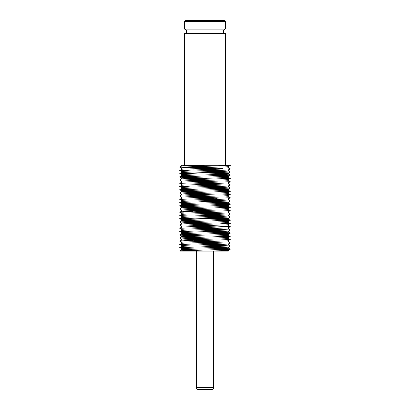 <?xml version="1.0" encoding="UTF-8"?>
<svg xmlns="http://www.w3.org/2000/svg" width="410" height="410" viewBox="0 0 410 410"><rect width="100%" height="100%" fill="white"/><g stroke="black" fill="none" stroke-linecap="round" stroke-linejoin="round"><path stroke-width="0.61" d="M184.618 165.312L184.618 33.374A2.147 2.147 0 0 0 186.765 31.227A2.147 2.147 0 0 0 184.618 29.079L225.382 29.079A2.147 2.147 0 0 0 223.235 31.227A2.147 2.147 0 0 0 225.382 33.374L225.382 165.312L181.579 165.312L181.579 166.106M181.594 249.767L179.734 250.838L180.169 251.125L205 251.125L196.421 251.125L196.421 387.353L213.579 387.353L213.579 251.125M196.421 387.353A2.147 2.147 0 0 0 198.563 389.5L211.437 389.5L198.563 389.5M213.579 387.353A2.147 2.147 0 0 1 211.437 389.5M205 251.125L228.421 251.125L228.421 250.331C228.749 250.587 217.51 250.858 205 251.125M179.734 250.838L230.266 249.265L228.421 250.32M192.91 250.31L181.579 249.782C180.133 249.249 229.866 248.711 228.421 248.173L228.421 247.112C229.866 247.64 180.133 248.173 181.579 248.711L181.579 249.777M228.421 243.883C229.866 244.421 180.133 244.96 181.579 245.493L181.579 246.559C180.133 246.031 229.866 245.493 228.421 244.96L228.421 243.894M181.579 243.35C180.133 242.812 229.866 242.274 228.421 241.741L228.421 240.675C229.866 241.203 180.133 241.741 181.579 242.274L181.579 243.34M192.91 240.655L181.579 240.132C180.133 239.594 229.866 239.056 228.421 238.523L228.421 237.457M181.579 240.122L181.579 239.056C180.133 238.523 229.866 237.984 228.421 237.446M181.579 236.913C180.133 236.375 229.866 235.837 228.421 235.304L228.421 234.238C229.866 234.766 180.133 235.304 181.579 235.837L181.579 236.903M181.579 233.695C180.133 233.157 229.866 232.624 228.421 232.086L228.421 231.02C229.866 231.547 180.133 232.086 181.579 232.624L181.579 233.685M181.579 230.476C180.133 229.938 229.866 229.405 228.421 228.867L228.421 227.801C229.866 228.329 180.133 228.867 181.579 229.405L181.579 230.466M181.579 227.258C180.133 226.72 229.866 226.187 228.421 225.649L228.421 224.583C229.866 225.11 180.133 225.649 181.579 226.187L181.579 227.248M228.421 221.359C229.866 221.892 180.133 222.43 181.579 222.968L181.579 224.029C180.133 223.501 229.866 222.968 228.421 222.43L228.421 221.369M181.579 220.821C180.133 220.288 229.866 219.75 228.421 219.212L228.421 218.151C229.866 218.679 180.133 219.212 181.579 219.75L181.579 220.811M228.421 214.922C229.866 215.46 180.133 215.993 181.579 216.531L181.579 217.597C180.133 217.069 229.866 216.531 228.421 215.993L228.421 214.932M181.579 214.384C180.133 213.851 229.866 213.313 228.421 212.775L228.421 211.714C229.866 212.242 180.133 212.775 181.579 213.313L181.579 214.379M192.91 211.693L181.579 211.165C180.133 210.632 229.866 210.094 228.421 209.561L228.421 208.495C229.866 209.023 180.133 209.561 181.579 210.094L181.579 211.16M228.421 205.266C229.866 205.805 180.133 206.343 181.579 206.876L181.579 207.942C180.133 207.414 229.866 206.876 228.421 206.343L228.421 205.277M181.579 204.733C180.133 204.195 229.866 203.657 228.421 203.124L228.421 202.058C229.866 202.586 180.133 203.124 181.579 203.657L181.579 204.723M181.594 203.678L179.734 202.571L187.124 202.186L230.266 200.992L228.421 202.048M228.421 198.835C229.866 199.368 180.133 199.906 181.579 200.439L181.579 201.505C180.133 200.977 229.866 200.439 228.421 199.906L228.421 198.84M181.579 198.296C180.133 197.758 229.866 197.225 228.421 196.687L228.421 195.621C229.866 196.149 180.133 196.687 181.579 197.225L181.579 198.286M181.579 195.078C180.133 194.54 229.866 194.007 228.421 193.469L228.421 192.403C229.866 192.931 180.133 193.469 181.579 194.007L181.579 195.068M181.579 191.859C180.133 191.321 229.866 190.788 228.421 190.25L228.421 189.189C229.866 189.712 180.133 190.25 181.579 190.788L181.579 191.849M181.579 188.641C180.133 188.108 229.866 187.57 228.421 187.032L228.421 185.971C229.866 186.499 180.133 187.032 181.579 187.57L181.579 188.631M228.421 182.742C229.866 183.28 180.133 183.813 181.579 184.351L181.579 185.417C180.133 184.889 229.866 184.351 228.421 183.813L228.421 182.752M181.579 182.204C180.133 181.671 229.866 181.133 228.421 180.595L228.421 179.534C229.866 180.062 180.133 180.595 181.579 181.133L181.579 182.199M217.09 175.782L228.421 176.305C229.866 176.843 180.133 177.376 181.579 177.914L181.579 178.98C180.133 178.452 229.866 177.914 228.421 177.376L228.421 176.315M181.579 175.772C180.133 175.234 229.866 174.696 228.421 174.163L228.421 173.097C229.866 173.625 180.133 174.163 181.579 174.696L181.579 175.762M181.579 172.554C180.133 172.015 229.866 171.477 228.421 170.944L228.421 169.878C229.866 170.406 180.133 170.944 181.579 171.477L181.579 172.554M228.421 166.65C229.866 167.188 180.133 167.726 181.579 168.259L181.579 169.325C180.133 168.797 229.866 168.259 228.421 167.726L228.421 166.66M216.649 244.421L192.91 243.873M217.09 243.361L193.351 242.812M216.649 231.547L192.91 230.999M216.649 225.11L192.91 224.567M216.649 218.679L192.91 218.13M216.649 215.46L192.91 214.912M217.09 201.525L193.351 200.977M217.09 198.307L193.351 197.758M217.09 179.001L193.351 178.452M217.09 172.564L193.351 172.015M216.649 170.406L192.91 169.858M185.694 20.5L224.306 20.5L225.382 21.571L184.618 21.571L185.694 20.5M184.618 33.374L225.382 33.374M225.382 29.079L225.382 21.571M184.618 29.079L184.618 21.571M226.93 165.312L205 165.312C192.49 165.578 181.251 165.85 181.579 166.117M222.876 168.397L217.09 168.249M192.91 167.736L179.734 167.172L230.266 165.563M230.266 249.265L228.406 248.158M192.91 248.188L179.734 247.625L230.266 246.046L228.406 244.939M181.594 245.513L179.734 244.406L230.266 242.828L228.406 241.721M181.594 242.295L179.734 241.188L230.266 239.609L228.406 238.502M181.594 239.076L179.734 237.969L230.266 236.391L228.406 235.284M181.594 235.858L179.734 234.751L230.266 233.172L217.09 232.608M181.594 232.639L179.734 231.532L230.266 229.954L217.09 229.39M181.594 229.421L179.734 228.314L230.266 226.74L217.09 226.171M181.594 226.202L179.734 225.095L230.266 223.522L217.09 222.958M192.91 222.44L179.734 221.877L230.266 220.303L228.406 219.196M192.91 219.222L179.734 218.658L230.266 217.085L228.406 215.978M181.594 216.547L179.734 215.44L230.266 213.866L228.406 212.759M181.594 213.333L179.734 212.226L230.266 210.648L228.406 209.541M181.594 210.115L179.734 209.008L230.266 207.429L228.406 206.322M181.594 206.896L179.734 205.789L230.266 204.211L228.406 203.104M230.266 200.992L228.406 199.885M181.594 200.459L179.734 199.352L230.266 197.774L228.406 196.667M181.594 197.241L179.734 196.134L230.266 194.56L228.406 193.453M181.594 194.022L179.734 192.915L230.266 191.342L228.406 190.235M192.91 190.26L179.734 189.697L230.266 188.123L217.09 187.56M192.91 187.042L179.734 186.478L230.266 184.905L228.406 183.798M181.594 184.367L179.734 183.26L230.266 181.686L228.406 180.579M181.594 181.148L179.734 180.046L230.266 178.468L228.406 177.361M192.91 177.392L179.734 176.828L230.266 175.249L228.406 174.142M192.91 174.173L179.734 173.609L230.266 172.031L228.406 170.924M192.91 170.955L179.734 170.391L230.266 168.812L228.406 167.705M179.734 167.203L181.594 168.279M230.266 165.594L228.406 166.67M179.734 247.655L181.594 248.732M230.266 246.046L228.406 247.122M230.266 242.828L228.406 243.904M230.266 239.609L228.406 240.685M230.266 236.391L228.406 237.467M230.266 233.172L228.406 234.248M230.266 229.954L228.406 231.03M230.266 226.74L228.406 227.811M230.266 223.522L228.406 224.593M179.734 221.912L181.594 222.984M230.266 220.303L228.406 221.374M179.734 218.694L181.594 219.765M230.266 217.085L228.406 218.156M230.266 213.866L228.406 214.942M230.266 210.648L228.406 211.724M230.266 207.429L228.406 208.505M230.266 204.211L228.406 205.287M230.266 197.774L228.406 198.85M230.266 194.56L228.406 195.631M230.266 191.342L228.406 192.413M179.734 189.733L181.594 190.804M230.266 188.123L228.406 189.195M179.734 186.514L181.594 187.585M230.266 184.905L228.406 185.976M230.266 181.686L228.406 182.757M230.266 178.468L228.406 179.544M179.734 176.859L181.594 177.935M230.266 175.249L228.406 176.326M179.734 173.64L181.594 174.716M230.266 172.031L228.406 173.107M179.734 170.422L181.594 171.498M230.266 168.812L228.406 169.889M181.594 166.096L179.734 167.172M181.594 169.315L179.734 170.391M181.594 172.533L179.734 173.609M181.594 175.752L179.734 176.828M181.594 178.97L179.734 180.046M181.594 182.189L179.734 183.26M181.594 185.407L179.734 186.478M228.406 187.016L230.266 188.087M181.594 188.626L179.734 189.697M181.594 191.844L179.734 192.915M181.594 195.058L179.734 196.134M181.594 198.276L179.734 199.352M181.594 201.494L179.734 202.571M181.594 204.713L179.734 205.789M181.594 207.931L179.734 209.008M181.594 211.15L179.734 212.226M181.594 214.368L179.734 215.44M181.594 217.587L179.734 218.658M181.594 220.805L179.734 221.877M228.406 222.415L230.266 223.486M181.594 224.024L179.734 225.095M228.406 225.633L230.266 226.704M181.594 227.242L179.734 228.314M228.406 228.852L230.266 229.923M181.594 230.456L179.734 231.532M228.406 232.065L230.266 233.141M181.594 233.674L179.734 234.751M181.594 236.893L179.734 237.969M181.594 240.111L179.734 241.188M181.594 243.33L179.734 244.406M181.594 246.548L179.734 247.625"/></g></svg>
